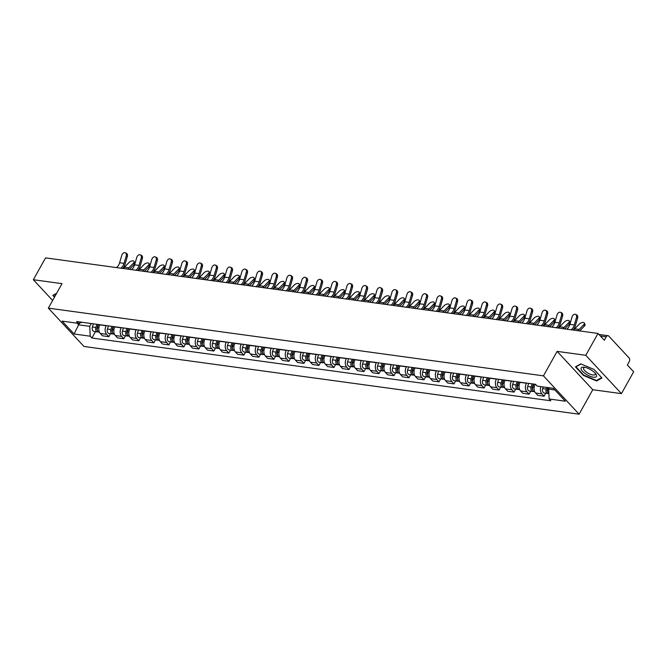<?xml version="1.0" encoding="UTF-8"?>
<svg xmlns="http://www.w3.org/2000/svg" width="667" height="667" viewBox="0 0 667 667"><rect width="100%" height="100%" fill="white"/><g stroke="black" fill="none" stroke-linecap="round" stroke-linejoin="round"><path stroke-width="1" d="M621.444 393.638L585.793 355.294L597.999 333.45L45.556 257.879L33.35 279.723L62.023 283.65L48.341 308.129L83.992 346.473L579.089 414.199L592.771 389.72L621.444 393.638L633.65 371.794L627.339 365.007L629.239 361.606A2.693 1.859 97.8 0 0 629.039 357.879L608.863 336.176A2.693 1.859 97.8 0 0 608.004 335.701A2.693 1.859 97.8 0 0 606.211 336.835L600.408 336.043M585.793 355.294L557.12 351.376L543.438 375.855L48.341 308.129M597.999 333.45L604.31 340.237L606.211 336.835M33.35 279.723L52.626 300.458M99.933 324.721L99.842 324.879A6.186 4.285 97.8 0 0 100.3 333.458L102.476 335.801L108.829 336.668L106.653 334.325A6.186 4.285 -82.2 0 1 106.195 325.746L106.286 325.588M110.48 333.7L108.829 336.668M114.941 326.772L114.857 326.938A6.186 4.285 97.8 0 0 115.316 335.509L117.484 337.852L123.837 338.719L121.661 336.376A6.186 4.285 -82.2 0 1 121.202 327.805L121.294 327.647M125.496 335.759L123.837 338.719M129.957 328.831L129.865 328.989A6.186 4.285 97.8 0 0 130.323 337.569L132.5 339.903L138.844 340.77L136.668 338.436A6.186 4.285 -82.2 0 1 136.21 329.857L136.301 329.698M140.504 337.81L138.844 340.77M144.964 330.882L144.872 331.04A6.186 4.285 97.8 0 0 145.331 339.62L147.507 341.954L153.852 342.821L151.676 340.487A6.186 4.285 -82.2 0 1 151.226 331.908L151.309 331.749M155.511 339.862L153.852 342.821M159.972 332.933L159.88 333.091A6.186 4.285 97.8 0 0 160.338 341.671L162.515 344.014L168.859 344.881L166.692 342.538A6.186 4.285 -82.2 0 1 166.233 333.959L166.316 333.8M170.519 341.913L168.859 344.881M174.979 334.984L174.887 335.151A6.186 4.285 97.8 0 0 175.346 343.722L177.522 346.065L183.875 346.932L181.699 344.589A6.186 4.285 -82.2 0 1 181.241 336.018L181.332 335.86M185.526 343.972L183.875 346.932M189.987 337.043L189.895 337.202A6.186 4.285 97.8 0 0 190.353 345.781L192.53 348.116L198.883 348.983L196.707 346.648A6.186 4.285 -82.2 0 1 196.248 338.069L196.34 337.911M200.534 346.023L198.883 348.983M204.994 339.094L204.911 339.253A6.186 4.285 97.8 0 0 205.369 347.832L207.537 350.167L213.89 351.034L211.714 348.699A6.186 4.285 -82.2 0 1 211.256 340.12L211.347 339.962M215.549 348.074L213.89 351.034M220.01 341.145L219.918 341.304A6.186 4.285 97.8 0 0 220.377 349.883L222.553 352.226L228.898 353.093L226.722 350.75A6.186 4.285 -82.2 0 1 226.263 342.171L226.355 342.013M230.557 350.125L228.898 353.093M235.017 343.197L234.926 343.363A6.186 4.285 97.8 0 0 235.384 351.934L237.56 354.277L243.905 355.144L241.729 352.801A6.186 4.285 -82.2 0 1 241.279 344.23L241.362 344.064M245.564 352.184L243.905 355.144M250.025 345.256L249.933 345.414A6.186 4.285 97.8 0 0 250.392 353.985L252.568 356.328L258.913 357.195L256.745 354.861A6.186 4.285 -82.2 0 1 256.286 346.281L256.37 346.123M260.572 354.235L258.913 357.195M265.032 347.307L264.941 347.465A6.186 4.285 97.8 0 0 265.399 356.045L267.575 358.379L273.929 359.246L271.752 356.912A6.186 4.285 -82.2 0 1 271.294 348.332L271.386 348.174M275.579 356.286L273.929 359.246M280.04 349.358L279.948 349.516A6.186 4.285 97.8 0 0 280.407 358.096L282.583 360.438L288.936 361.306L286.76 358.963A6.186 4.285 -82.2 0 1 286.301 350.383L286.393 350.225M290.587 358.337L288.936 361.306M295.047 351.409L294.964 351.576A6.186 4.285 97.8 0 0 295.423 360.147L297.59 362.489L303.944 363.357L301.767 361.014A6.186 4.285 -82.2 0 1 301.309 352.443L301.401 352.276M305.603 360.397L303.944 363.357M310.063 353.468L309.972 353.627A6.186 4.285 97.8 0 0 310.43 362.198L312.606 364.541L318.951 365.408L316.775 363.073A6.186 4.285 -82.2 0 1 316.316 354.494L316.408 354.335M320.61 362.448L318.951 365.408M325.071 355.519L324.979 355.678A6.186 4.285 97.8 0 0 325.438 364.257L327.614 366.592L333.959 367.459L331.782 365.124A6.186 4.285 -82.2 0 1 331.332 356.545L331.416 356.386M335.618 364.499L333.959 367.459M340.078 357.57L339.987 357.729A6.186 4.285 97.8 0 0 340.445 366.308L342.621 368.651L348.966 369.518L346.798 367.175A6.186 4.285 -82.2 0 1 346.34 358.596L346.423 358.437M350.625 366.55L348.966 369.518M355.086 359.621L354.994 359.78A6.186 4.285 97.8 0 0 355.453 368.359L357.629 370.702L363.982 371.569L361.806 369.226A6.186 4.285 -82.2 0 1 361.347 360.655L361.439 360.488M365.633 368.609L363.982 371.569M370.093 361.681L370.002 361.839A6.186 4.285 97.8 0 0 370.46 370.41L372.636 372.753L378.989 373.62L376.813 371.286A6.186 4.285 -82.2 0 1 376.355 362.706L376.446 362.548M380.64 370.66L378.989 373.62M385.101 363.732L385.017 363.89A6.186 4.285 97.8 0 0 385.476 372.469L387.644 374.804L393.997 375.671L391.821 373.337A6.186 4.285 -82.2 0 1 391.362 364.757L391.454 364.599M395.656 372.711L393.997 375.671M400.117 365.783L400.025 365.941A6.186 4.285 97.8 0 0 400.483 374.52L402.66 376.863L409.004 377.73L406.828 375.388A6.186 4.285 -82.2 0 1 406.37 366.808L406.461 366.65M410.664 374.762L409.004 377.73M415.124 367.834L415.032 367.992A6.186 4.285 97.8 0 0 415.491 376.572L417.667 378.914L424.012 379.781L421.844 377.439A6.186 4.285 -82.2 0 1 421.386 368.868L421.469 368.701M425.671 376.822L424.012 379.781M430.132 369.893L430.04 370.052A6.186 4.285 97.8 0 0 430.498 378.623L432.675 380.965L439.019 381.832L436.852 379.498A6.186 4.285 -82.2 0 1 436.393 370.919L436.485 370.76M440.679 378.873L439.019 381.832M445.139 371.944L445.047 372.103A6.186 4.285 97.8 0 0 445.506 380.682L447.682 383.016L454.035 383.884L451.859 381.549A6.186 4.285 -82.2 0 1 451.401 372.97L451.492 372.811M455.686 380.924L454.035 383.884M460.147 373.995L460.063 374.154A6.186 4.285 97.8 0 0 460.513 382.733L462.69 385.067L469.043 385.943L466.867 383.6A6.186 4.285 -82.2 0 1 466.408 375.021L466.5 374.862M470.694 382.975L469.043 385.943M475.154 376.046L475.071 376.205A6.186 4.285 97.8 0 0 475.529 384.784L477.697 387.127L484.05 387.994L481.874 385.651A6.186 4.285 -82.2 0 1 481.416 377.08L481.507 376.913M485.709 385.034L484.05 387.994M490.17 378.106L490.078 378.264A6.186 4.285 97.8 0 0 490.537 386.835L492.713 389.178L499.058 390.045L496.882 387.71A6.186 4.285 -82.2 0 1 496.423 379.131L496.515 378.973M500.717 387.085L499.058 390.045M505.177 380.157L505.086 380.315A6.186 4.285 97.8 0 0 505.544 388.894L507.72 391.229L514.065 392.096L511.897 389.761A6.186 4.285 -82.2 0 1 511.439 381.182L511.522 381.024M515.724 389.136L514.065 392.096M520.185 382.208L520.093 382.366A6.186 4.285 97.8 0 0 520.552 390.945L522.728 393.28L529.081 394.155L526.905 391.812A6.186 4.285 -82.2 0 1 526.446 383.233L526.538 383.075M530.732 391.187L529.081 394.155M535.192 384.259L535.101 384.417A6.186 4.285 97.8 0 0 535.559 392.996L537.735 395.339L544.089 396.206L541.912 393.863A6.186 4.285 -82.2 0 1 540.87 386.61M545.739 393.238L544.089 396.206M79.681 322.978L78.648 324.821L89.712 326.33L91.279 323.537M89.712 326.33L90.245 336.21L74.079 334L62.098 321.119L78.264 323.328L82.333 322.311M90.245 336.21L91.921 338.019L550.842 400.792L549.166 398.991L565.333 401.2L553.352 388.319L537.193 386.11L535.518 384.309L76.588 321.527L78.264 323.328M579.089 414.199L543.438 375.855M56.67 293.222L52.826 295.398L54.469 297.157M592.771 389.72L557.12 351.376M594.014 369.426L580.757 363.882L575.446 366.883L583.392 375.429L596.648 380.974L601.959 377.972L594.014 369.426M549.383 387.777L548.641 389.111L554.886 389.962M77.122 323.17L78.648 324.821L74.079 334M95.473 331.649L91.921 338.019M549.166 398.991L548.641 389.111M597.107 380.157L596.648 380.974M126.221 255.911A3.093 2.184 -64.8 0 0 125.329 252.801A3.093 2.184 -64.8 0 0 121.794 255.303L119.618 262.756L124.037 263.357L126.221 255.911L127.347 256.436L125.163 263.882A10.088 6.987 -82.2 0 1 122.745 268.442M125.329 252.801L126.447 253.335A3.093 2.184 115.2 0 1 127.347 256.436M116.45 267.575A8.346 5.778 97.8 0 0 119.618 262.756M120.877 268.184A8.346 5.778 97.8 0 0 124.037 263.357M134.1 261.447L134.742 262.823A3.093 1.526 154.8 0 1 134.159 264.449L133.508 263.073A3.093 1.526 -25.2 0 0 134.1 261.447A3.093 1.526 -25.2 0 0 131.958 260.939A3.093 1.526 -25.2 0 0 129.09 262.464L124.429 267.25A10.088 6.987 97.8 0 0 123.387 268.526M98.124 324.47L96.973 328.056A1.617 1.117 97.8 0 0 97.357 330.015M96.882 324.304L95.865 327.472A3.36 2.326 97.8 0 0 97.532 331.933A3.36 2.326 97.8 0 0 98.382 331.824M93.422 323.828L92.405 326.997A3.36 2.326 97.8 0 0 94.072 331.457L97.532 331.933M98.516 324.529L97.507 327.697A3.36 2.326 97.8 0 0 99.175 332.158L99.458 332.191M129.39 269.351A8.346 5.778 -82.2 0 1 129.498 269.235L134.159 264.449M133.508 263.073L128.856 267.859A10.088 6.987 97.8 0 0 127.814 269.135M141.229 257.962A3.093 2.184 -64.8 0 0 140.337 254.861A3.093 2.184 -64.8 0 0 136.802 257.354L134.626 264.807L139.053 265.408L141.229 257.962L142.354 258.488L140.17 265.941A10.088 6.987 -82.2 0 1 137.752 270.494M140.337 254.861L141.454 255.386A3.093 2.184 115.2 0 1 142.354 258.488M131.457 269.635A8.346 5.778 97.8 0 0 134.626 264.807M135.885 270.235A8.346 5.778 97.8 0 0 139.053 265.408M156.236 260.013A3.093 2.184 -64.8 0 0 155.344 256.912A3.093 2.184 -64.8 0 0 151.818 259.405L149.633 266.858L154.06 267.467L156.236 260.013L157.362 260.539L155.178 267.992A10.088 6.987 -82.2 0 1 152.76 272.545M155.344 256.912L156.47 257.437A3.093 2.184 115.2 0 1 157.362 260.539M146.473 271.686A8.346 5.778 97.8 0 0 149.633 266.858M150.892 272.294A8.346 5.778 97.8 0 0 154.06 267.467M54.686 296.773L53.368 295.348L56.462 293.597M585.726 373.962A8.746 3.11 -150.8 0 0 594.639 377.264A8.746 3.11 -150.8 0 0 595.564 373.628A8.746 3.11 -150.8 0 0 591.929 370.452A8.746 3.11 -150.8 0 0 584.092 367.209A8.746 3.11 -150.8 0 0 585.726 373.962M585.059 367.375A6.62 2.36 -150.8 0 0 583.608 367.976A6.62 2.36 -150.8 0 0 587.043 372.536A6.62 2.36 -150.8 0 0 595.164 374.437A6.62 2.36 -150.8 0 0 594.914 372.886M601.626 377.605L596.523 380.49L583.683 375.112L575.98 366.833L581.024 363.99M149.108 263.498L149.758 264.874A3.093 1.526 154.8 0 1 149.166 266.5L148.516 265.124A3.093 1.526 -25.2 0 0 149.108 263.498A3.093 1.526 -25.2 0 0 146.965 262.998A3.093 1.526 -25.2 0 0 144.097 264.516L139.436 269.301A10.088 6.987 97.8 0 0 138.394 270.577M113.132 326.53L111.981 330.115A1.617 1.117 97.8 0 0 112.364 332.066M111.889 326.355L110.88 329.523A3.36 2.326 97.8 0 0 112.548 333.984A3.36 2.326 97.8 0 0 113.39 333.884M108.429 325.88L107.412 329.048A3.36 2.326 97.8 0 0 109.08 333.508L112.548 333.984M113.532 326.58L112.515 329.748A3.36 2.326 97.8 0 0 114.182 334.209L114.474 334.25M144.397 271.402A8.346 5.778 -82.2 0 1 144.514 271.286L149.166 266.5M148.516 265.124L143.864 269.91A10.088 6.987 97.8 0 0 142.821 271.186M164.115 265.558L164.766 266.933A3.093 1.526 154.8 0 1 164.174 268.551L163.532 267.175A3.093 1.526 -25.2 0 0 164.115 265.558A3.093 1.526 -25.2 0 0 161.981 265.049A3.093 1.526 -25.2 0 0 159.105 266.567L154.444 271.361A10.088 6.987 97.8 0 0 153.402 272.636M128.139 328.581L126.988 332.166A1.617 1.117 97.8 0 0 127.372 334.117M126.905 328.414L125.888 331.574A3.36 2.326 97.8 0 0 127.555 336.035A3.36 2.326 97.8 0 0 128.398 335.935M123.437 327.939L122.42 331.107A3.36 2.326 97.8 0 0 124.087 335.568L127.555 336.035M128.539 328.631L127.522 331.799A3.36 2.326 97.8 0 0 129.19 336.26L129.481 336.301M159.413 273.453A8.346 5.778 -82.2 0 1 159.521 273.337L164.174 268.551M163.532 267.175L158.871 271.961A10.088 6.987 97.8 0 0 157.829 273.237M171.252 262.064A3.093 2.184 -64.8 0 0 170.352 258.963A3.093 2.184 -64.8 0 0 166.825 261.464L164.641 268.909L169.068 269.518L171.252 262.064L172.369 262.598L170.185 270.043A10.088 6.987 -82.2 0 1 167.767 274.596M170.352 258.963L171.477 259.488A3.093 2.184 115.2 0 1 172.369 262.598M161.481 273.737A8.346 5.778 97.8 0 0 164.641 268.909M165.908 274.345A8.346 5.778 97.8 0 0 169.068 269.518M186.26 264.124A3.093 2.184 -64.8 0 0 185.359 261.014A3.093 2.184 -64.8 0 0 181.833 263.515L179.648 270.96L184.075 271.569L186.26 264.124L187.377 264.649L185.201 272.094A10.088 6.987 -82.2 0 1 182.775 276.655M185.359 261.014L186.485 261.547A3.093 2.184 115.2 0 1 187.377 264.649M176.488 275.788A8.346 5.778 97.8 0 0 179.648 270.96M180.915 276.396A8.346 5.778 97.8 0 0 184.075 271.569M201.267 266.175A3.093 2.184 -64.8 0 0 200.367 263.073A3.093 2.184 -64.8 0 0 196.84 265.566L194.656 273.02L199.083 273.62L201.267 266.175L202.384 266.7L200.208 274.154A10.088 6.987 -82.2 0 1 197.782 278.706M200.367 263.073L201.492 263.598A3.093 2.184 115.2 0 1 202.384 266.7M191.496 277.847A8.346 5.778 97.8 0 0 194.656 273.02M195.923 278.447A8.346 5.778 97.8 0 0 199.083 273.62M179.123 267.609L179.773 268.984A3.093 1.526 154.8 0 1 179.19 270.602L178.539 269.226A3.093 1.526 -25.2 0 0 179.123 267.609A3.093 1.526 -25.2 0 0 176.988 267.1A3.093 1.526 -25.2 0 0 174.112 268.626L169.451 273.412A10.088 6.987 97.8 0 0 168.409 274.687M143.147 330.632L141.996 334.217A1.617 1.117 97.8 0 0 142.379 336.168M141.913 330.465L140.895 333.633A3.36 2.326 97.8 0 0 142.563 338.094A3.36 2.326 97.8 0 0 143.413 337.986M138.444 329.99L137.435 333.158A3.36 2.326 97.8 0 0 139.103 337.619L142.563 338.094M143.547 330.69L142.53 333.859A3.36 2.326 97.8 0 0 144.197 338.311L144.489 338.352M174.42 275.504A8.346 5.778 -82.2 0 1 174.529 275.396L179.19 270.602M178.539 269.226L173.879 274.012A10.088 6.987 97.8 0 0 172.836 275.296M194.13 269.66L194.781 271.035A3.093 1.526 154.8 0 1 194.197 272.661L193.547 271.277A3.093 1.526 -25.2 0 0 194.13 269.66A3.093 1.526 -25.2 0 0 191.996 269.151A3.093 1.526 -25.2 0 0 189.12 270.677L184.467 275.463A10.088 6.987 97.8 0 0 183.417 276.738M158.154 332.683L157.012 336.268A1.617 1.117 97.8 0 0 157.395 338.227M156.92 332.516L155.903 335.684A3.36 2.326 97.8 0 0 157.57 340.145A3.36 2.326 97.8 0 0 158.421 340.037M153.46 332.041L152.443 335.209A3.36 2.326 97.8 0 0 154.11 339.67L157.57 340.145M158.554 332.741L157.537 335.91A3.36 2.326 97.8 0 0 159.205 340.37L159.496 340.403M189.428 277.564A8.346 5.778 -82.2 0 1 189.536 277.447L194.197 272.661M193.547 271.277L188.886 276.071A10.088 6.987 97.8 0 0 187.844 277.347M209.146 271.711L209.788 273.086A3.093 1.526 154.8 0 1 209.205 274.712L208.554 273.337A3.093 1.526 -25.2 0 0 209.146 271.711A3.093 1.526 -25.2 0 0 207.003 271.211A3.093 1.526 -25.2 0 0 204.127 272.728L199.475 277.514A10.088 6.987 97.8 0 0 198.433 278.789M173.17 334.742L172.019 338.319A1.617 1.117 97.8 0 0 172.403 340.278M171.928 334.567L170.91 337.735A3.36 2.326 97.8 0 0 172.578 342.196A3.36 2.326 97.8 0 0 173.428 342.096M168.468 334.092L167.45 337.26A3.36 2.326 97.8 0 0 169.118 341.721L172.578 342.196M173.562 334.792L172.553 337.961A3.36 2.326 97.8 0 0 174.212 342.421L174.504 342.463M204.435 279.615A8.346 5.778 -82.2 0 1 204.544 279.498L209.205 274.712M208.554 273.337L203.902 278.122A10.088 6.987 97.8 0 0 202.851 279.398M216.275 268.226A3.093 2.184 -64.8 0 0 215.383 265.124A3.093 2.184 -64.8 0 0 211.848 267.617L209.671 275.071L214.09 275.679L216.275 268.226L217.4 268.751L215.216 276.205A10.088 6.987 -82.2 0 1 212.798 280.757M215.383 265.124L216.5 265.649A3.093 2.184 115.2 0 1 217.4 268.751M206.503 279.898A8.346 5.778 97.8 0 0 209.671 275.071M210.93 280.507A8.346 5.778 97.8 0 0 214.09 275.679M224.154 273.77L224.796 275.146A3.093 1.526 154.8 0 1 224.212 276.763L223.562 275.388A3.093 1.526 -25.2 0 0 224.154 273.77A3.093 1.526 -25.2 0 0 222.011 273.262A3.093 1.526 -25.2 0 0 219.143 274.779L214.482 279.573A10.088 6.987 97.8 0 0 213.44 280.849M188.177 336.793L187.027 340.378A1.617 1.117 97.8 0 0 187.41 342.329M186.935 336.627L185.926 339.786A3.36 2.326 97.8 0 0 187.585 344.247A3.36 2.326 97.8 0 0 188.436 344.147M183.475 336.151L182.458 339.32A3.36 2.326 97.8 0 0 184.125 343.78L187.585 344.247M188.569 336.843L187.56 340.012A3.36 2.326 97.8 0 0 189.228 344.472L189.52 344.514M219.443 281.666A8.346 5.778 -82.2 0 1 219.551 281.549L224.212 276.763M223.562 275.388L218.909 280.173A10.088 6.987 97.8 0 0 217.867 281.449M231.282 270.277A3.093 2.184 -64.8 0 0 230.39 267.175A3.093 2.184 -64.8 0 0 226.855 269.676L224.679 277.122L229.106 277.73L231.282 270.277L232.408 270.81L230.223 278.256A10.088 6.987 -82.2 0 1 227.806 282.808M230.39 267.175L231.507 267.7A3.093 2.184 115.2 0 1 232.408 270.81M221.511 281.949A8.346 5.778 97.8 0 0 224.679 277.122M225.938 282.558A8.346 5.778 97.8 0 0 229.106 277.73M239.161 275.821L239.812 277.197A3.093 1.526 154.8 0 1 239.22 278.814L238.578 277.439A3.093 1.526 -25.2 0 0 239.161 275.821A3.093 1.526 -25.2 0 0 237.018 275.313A3.093 1.526 -25.2 0 0 234.15 276.838L229.49 281.624A10.088 6.987 97.8 0 0 228.447 282.9M203.185 338.844L202.034 342.429A1.617 1.117 97.8 0 0 202.418 344.38M201.943 338.678L200.934 341.846A3.36 2.326 97.8 0 0 202.601 346.306A3.36 2.326 97.8 0 0 203.443 346.198M198.483 338.202L197.465 341.371A3.36 2.326 97.8 0 0 199.133 345.831L202.601 346.306M203.585 338.903L202.568 342.071A3.36 2.326 97.8 0 0 204.235 346.523L204.527 346.565M234.45 283.717A8.346 5.778 -82.2 0 1 234.567 283.6L239.22 278.814M238.578 277.439L233.917 282.224A10.088 6.987 97.8 0 0 232.875 283.508M246.29 272.336A3.093 2.184 -64.8 0 0 245.398 269.226A3.093 2.184 -64.8 0 0 241.871 271.727L239.686 279.173L244.114 279.781L246.29 272.336L247.415 272.861L245.231 280.307A10.088 6.987 -82.2 0 1 242.813 284.867M245.398 269.226L246.523 269.76A3.093 2.184 115.2 0 1 247.415 272.861M236.527 284A8.346 5.778 97.8 0 0 239.686 279.173M240.945 284.609A8.346 5.778 97.8 0 0 244.114 279.781M254.169 277.872L254.819 279.248A3.093 1.526 154.8 0 1 254.227 280.874L253.585 279.49A3.093 1.526 -25.2 0 0 254.169 277.872A3.093 1.526 -25.2 0 0 252.034 277.364A3.093 1.526 -25.2 0 0 249.158 278.889L244.497 283.675A10.088 6.987 97.8 0 0 243.455 284.951M218.192 340.895L217.042 344.48A1.617 1.117 97.8 0 0 217.425 346.44M216.958 340.729L215.941 343.897A3.36 2.326 97.8 0 0 217.609 348.357A3.36 2.326 97.8 0 0 218.451 348.249M213.49 340.253L212.473 343.422A3.36 2.326 97.8 0 0 214.14 347.882L217.609 348.357M218.593 340.954L217.575 344.122A3.36 2.326 97.8 0 0 219.243 348.583L219.535 348.616M249.466 285.776A8.346 5.778 -82.2 0 1 249.575 285.659L254.227 280.874M253.585 279.49L248.924 284.284A10.088 6.987 97.8 0 0 247.882 285.559M261.306 274.387A3.093 2.184 -64.8 0 0 260.405 271.286A3.093 2.184 -64.8 0 0 256.878 273.778L254.694 281.232L259.121 281.833L261.306 274.387L262.423 274.912L260.238 282.366A10.088 6.987 -82.2 0 1 257.821 286.918M260.405 271.286L261.531 271.811A3.093 2.184 115.2 0 1 262.423 274.912M251.534 286.06A8.346 5.778 97.8 0 0 254.694 281.232M255.961 286.66A8.346 5.778 97.8 0 0 259.121 281.833M269.176 279.923L269.827 281.299A3.093 1.526 154.8 0 1 269.243 282.925L268.593 281.549A3.093 1.526 -25.2 0 0 269.176 279.923A3.093 1.526 -25.2 0 0 267.042 279.423A3.093 1.526 -25.2 0 0 264.165 280.94L259.505 285.726A10.088 6.987 97.8 0 0 258.462 287.002M233.2 342.955L232.049 346.532A1.617 1.117 97.8 0 0 232.433 348.491M231.966 342.78L230.949 345.948A3.36 2.326 97.8 0 0 232.616 350.408A3.36 2.326 97.8 0 0 233.467 350.308M228.498 342.304L227.489 345.473A3.36 2.326 97.8 0 0 229.156 349.933L232.616 350.408M233.6 343.005L232.583 346.173A3.36 2.326 97.8 0 0 234.25 350.634L234.542 350.675M264.474 287.827A8.346 5.778 -82.2 0 1 264.582 287.71L269.243 282.925M268.593 281.549L263.932 286.335A10.088 6.987 97.8 0 0 262.89 287.61M276.313 276.438A3.093 2.184 -64.8 0 0 275.413 273.337A3.093 2.184 -64.8 0 0 271.886 275.83L269.701 283.283L274.129 283.892L276.313 276.438L277.43 276.963L275.254 284.417A10.088 6.987 -82.2 0 1 272.828 288.969M275.413 273.337L276.538 273.862A3.093 2.184 115.2 0 1 277.43 276.963M266.542 288.111A8.346 5.778 97.8 0 0 269.701 283.283M270.969 288.719A8.346 5.778 97.8 0 0 274.129 283.892M291.321 278.489A3.093 2.184 -64.8 0 0 290.42 275.388A3.093 2.184 -64.8 0 0 286.893 277.889L284.709 285.334L289.136 285.943L291.321 278.489L292.438 279.023L290.262 286.468A10.088 6.987 -82.2 0 1 287.836 291.02M290.42 275.388L291.546 275.913A3.093 2.184 115.2 0 1 292.438 279.023M281.549 290.162A8.346 5.778 97.8 0 0 284.709 285.334M285.976 290.77A8.346 5.778 97.8 0 0 289.136 285.943M306.328 280.549A3.093 2.184 -64.8 0 0 305.436 277.439A3.093 2.184 -64.8 0 0 301.901 279.94L299.725 287.385L304.144 287.994L306.328 280.549L307.454 281.074L305.269 288.519A10.088 6.987 -82.2 0 1 302.851 293.08M305.436 277.439L306.553 277.972A3.093 2.184 115.2 0 1 307.454 281.074M296.557 292.213A8.346 5.778 97.8 0 0 299.725 287.385M300.984 292.821A8.346 5.778 97.8 0 0 304.144 287.994M321.336 282.6A3.093 2.184 -64.8 0 0 320.443 279.498A3.093 2.184 -64.8 0 0 316.908 281.991L314.732 289.445L319.159 290.045L321.336 282.6L322.461 283.125L320.277 290.579A10.088 6.987 -82.2 0 1 317.859 295.131M320.443 279.498L321.561 280.023A3.093 2.184 115.2 0 1 322.461 283.125M311.564 294.272A8.346 5.778 97.8 0 0 314.732 289.445M315.991 294.872A8.346 5.778 97.8 0 0 319.159 290.045M336.343 284.651A3.093 2.184 -64.8 0 0 335.451 281.549A3.093 2.184 -64.8 0 0 331.924 284.042L329.74 291.496L334.167 292.104L336.343 284.651L337.469 285.176L335.284 292.63A10.088 6.987 -82.2 0 1 332.866 297.182M335.451 281.549L336.577 282.074A3.093 2.184 115.2 0 1 337.469 285.176M326.58 296.323A8.346 5.778 97.8 0 0 329.74 291.496M330.999 296.932A8.346 5.778 97.8 0 0 334.167 292.104M351.359 286.702A3.093 2.184 -64.8 0 0 350.458 283.6A3.093 2.184 -64.8 0 0 346.932 286.101L344.747 293.547L349.175 294.155L351.359 286.702L352.476 287.235L350.292 294.681A10.088 6.987 -82.2 0 1 347.874 299.233M350.458 283.6L351.584 284.125A3.093 2.184 115.2 0 1 352.476 287.235M341.587 298.374A8.346 5.778 97.8 0 0 344.747 293.547M346.015 298.983A8.346 5.778 97.8 0 0 349.175 294.155M284.184 281.983L284.834 283.358A3.093 1.526 154.8 0 1 284.25 284.976L283.6 283.6A3.093 1.526 -25.2 0 0 284.184 281.983A3.093 1.526 -25.2 0 0 282.049 281.474A3.093 1.526 -25.2 0 0 279.173 282.991L274.521 287.785A10.088 6.987 97.8 0 0 273.47 289.061M248.207 345.006L247.065 348.591A1.617 1.117 97.8 0 0 247.449 350.542M246.973 344.839L245.956 347.999A3.36 2.326 97.8 0 0 247.624 352.459A3.36 2.326 97.8 0 0 248.474 352.359M243.513 344.364L242.496 347.532A3.36 2.326 97.8 0 0 244.164 351.993L247.624 352.459M248.608 345.056L247.59 348.224A3.36 2.326 97.8 0 0 249.258 352.685L249.55 352.726M279.481 289.878A8.346 5.778 -82.2 0 1 279.59 289.761L284.25 284.976M283.6 283.6L278.939 288.386A10.088 6.987 97.8 0 0 277.897 289.661M299.2 284.034L299.842 285.409A3.093 1.526 154.8 0 1 299.258 287.027L298.608 285.651A3.093 1.526 -25.2 0 0 299.2 284.034A3.093 1.526 -25.2 0 0 297.057 283.525A3.093 1.526 -25.2 0 0 294.18 285.051L289.528 289.837A10.088 6.987 97.8 0 0 288.486 291.112M263.223 347.057L262.073 350.642A1.617 1.117 97.8 0 0 262.456 352.593M261.981 346.89L260.964 350.058A3.36 2.326 97.8 0 0 262.631 354.519A3.36 2.326 97.8 0 0 263.482 354.41M258.521 346.415L257.504 349.583A3.36 2.326 97.8 0 0 259.171 354.044L262.631 354.519M263.615 347.115L262.606 350.275A3.36 2.326 97.8 0 0 264.274 354.736L264.557 354.777M294.489 291.929A8.346 5.778 -82.2 0 1 294.597 291.812L299.258 287.027M298.608 285.651L293.955 290.437A10.088 6.987 97.8 0 0 292.905 291.721M314.207 286.085L314.849 287.46A3.093 1.526 154.8 0 1 314.265 289.086L313.615 287.702A3.093 1.526 -25.2 0 0 314.207 286.085A3.093 1.526 -25.2 0 0 312.064 285.576A3.093 1.526 -25.2 0 0 309.196 287.102L304.536 291.888A10.088 6.987 97.8 0 0 303.493 293.163M278.231 349.108L277.08 352.693A1.617 1.117 97.8 0 0 277.464 354.652M276.988 348.941L275.98 352.109A3.36 2.326 97.8 0 0 277.639 356.57A3.36 2.326 97.8 0 0 278.489 356.461M273.528 348.466L272.511 351.634A3.36 2.326 97.8 0 0 274.179 356.095L277.639 356.57M278.623 349.166L277.614 352.334A3.36 2.326 97.8 0 0 279.281 356.795L279.573 356.828M309.496 293.989A8.346 5.778 -82.2 0 1 309.605 293.872L314.265 289.086M313.615 287.702L308.963 292.496A10.088 6.987 97.8 0 0 307.921 293.772M329.215 288.136L329.865 289.511A3.093 1.526 154.8 0 1 329.273 291.137L328.631 289.761A3.093 1.526 -25.2 0 0 329.215 288.136A3.093 1.526 -25.2 0 0 327.072 287.635A3.093 1.526 -25.2 0 0 324.204 289.153L319.543 293.939A10.088 6.987 97.8 0 0 318.501 295.214M293.238 351.167L292.088 354.744A1.617 1.117 97.8 0 0 292.471 356.703M291.996 350.992L290.987 354.16A3.36 2.326 97.8 0 0 292.655 358.621A3.36 2.326 97.8 0 0 293.497 358.521M288.536 350.517L287.519 353.685A3.36 2.326 97.8 0 0 289.186 358.146L292.655 358.621M293.638 351.217L292.621 354.385A3.36 2.326 97.8 0 0 294.289 358.846L294.581 358.888M324.504 296.04A8.346 5.778 -82.2 0 1 324.621 295.923L329.273 291.137M328.631 289.761L323.97 294.547A10.088 6.987 97.8 0 0 322.928 295.823M344.222 290.195L344.872 291.571A3.093 1.526 154.8 0 1 344.28 293.188L343.638 291.812A3.093 1.526 -25.2 0 0 344.222 290.195A3.093 1.526 -25.2 0 0 342.088 289.686A3.093 1.526 -25.2 0 0 339.211 291.204L334.551 295.998A10.088 6.987 97.8 0 0 333.508 297.274M308.246 353.218L307.095 356.803A1.617 1.117 97.8 0 0 307.479 358.754M307.012 353.043L305.995 356.211A3.36 2.326 97.8 0 0 307.662 360.672A3.36 2.326 97.8 0 0 308.504 360.572M303.543 352.576L302.526 355.744A3.36 2.326 97.8 0 0 304.194 360.205L307.662 360.672M308.646 353.268L307.629 356.436A3.36 2.326 97.8 0 0 309.296 360.897L309.588 360.939M339.52 298.091A8.346 5.778 -82.2 0 1 339.628 297.974L344.28 293.188M343.638 291.812L338.978 296.598A10.088 6.987 97.8 0 0 337.936 297.874M359.23 292.246L359.88 293.622A3.093 1.526 154.8 0 1 359.296 295.239L358.646 293.864A3.093 1.526 -25.2 0 0 359.23 292.246A3.093 1.526 -25.2 0 0 357.095 291.737A3.093 1.526 -25.2 0 0 354.219 293.263L349.558 298.049A10.088 6.987 97.8 0 0 348.516 299.325M323.253 355.269L322.103 358.854A1.617 1.117 97.8 0 0 322.486 360.805M322.019 355.102L321.002 358.271A3.36 2.326 97.8 0 0 322.67 362.731A3.36 2.326 97.8 0 0 323.52 362.623M318.551 354.627L317.542 357.795A3.36 2.326 97.8 0 0 319.21 362.256L322.67 362.731M323.653 355.328L322.636 358.487A3.36 2.326 97.8 0 0 324.304 362.948L324.596 362.99M354.527 300.142A8.346 5.778 -82.2 0 1 354.636 300.025L359.296 295.239M358.646 293.864L353.985 298.649A10.088 6.987 97.8 0 0 352.943 299.933M366.366 288.761A3.093 2.184 -64.8 0 0 365.466 285.651A3.093 2.184 -64.8 0 0 361.939 288.152L359.755 295.598L364.182 296.206L366.366 288.761L367.484 289.286L365.308 296.732A10.088 6.987 -82.2 0 1 362.881 301.292M365.466 285.651L366.592 286.185A3.093 2.184 115.2 0 1 367.484 289.286M356.595 300.425A8.346 5.778 97.8 0 0 359.755 295.598M361.022 301.034A8.346 5.778 97.8 0 0 364.182 296.206M374.237 294.297L374.887 295.673A3.093 1.526 154.8 0 1 374.304 297.299L373.653 295.915A3.093 1.526 -25.2 0 0 374.237 294.297A3.093 1.526 -25.2 0 0 372.103 293.788A3.093 1.526 -25.2 0 0 369.226 295.314L364.574 300.1A10.088 6.987 97.8 0 0 363.523 301.376M338.261 357.32L337.118 360.905A1.617 1.117 97.8 0 0 337.502 362.865M337.027 357.153L336.01 360.322A3.36 2.326 97.8 0 0 337.677 364.782A3.36 2.326 97.8 0 0 338.528 364.674M333.567 356.678L332.55 359.846A3.36 2.326 97.8 0 0 334.217 364.307L337.677 364.782M338.661 357.379L337.644 360.547A3.36 2.326 97.8 0 0 339.311 365.007L339.603 365.041M369.535 302.201A8.346 5.778 -82.2 0 1 369.643 302.084L374.304 297.299M373.653 295.915L368.993 300.709A10.088 6.987 97.8 0 0 367.951 301.984M381.374 290.812A3.093 2.184 -64.8 0 0 380.473 287.71A3.093 2.184 -64.8 0 0 376.947 290.203L374.762 297.657L379.19 298.257L381.374 290.812L382.499 291.337L380.315 298.791A10.088 6.987 -82.2 0 1 377.889 303.343M380.473 287.71L381.599 288.236A3.093 2.184 115.2 0 1 382.499 291.337M371.602 302.485A8.346 5.778 97.8 0 0 374.762 297.657M376.03 303.085A8.346 5.778 97.8 0 0 379.19 298.257M389.253 296.348L389.895 297.724A3.093 1.526 154.8 0 1 389.311 299.35L388.661 297.974A3.093 1.526 -25.2 0 0 389.253 296.348A3.093 1.526 -25.2 0 0 387.11 295.848A3.093 1.526 -25.2 0 0 384.234 297.365L379.581 302.151A10.088 6.987 97.8 0 0 378.539 303.427M353.277 359.38L352.126 362.956A1.617 1.117 97.8 0 0 352.51 364.916M352.034 359.205L351.017 362.373A3.36 2.326 97.8 0 0 352.685 366.833A3.36 2.326 97.8 0 0 353.535 366.733M348.574 358.729L347.557 361.898A3.36 2.326 97.8 0 0 349.225 366.358L352.685 366.833M353.668 359.43L352.66 362.598A3.36 2.326 97.8 0 0 354.327 367.058L354.611 367.1M384.542 304.252A8.346 5.778 -82.2 0 1 384.651 304.135L389.311 299.35M388.661 297.974L384.009 302.76A10.088 6.987 97.8 0 0 382.958 304.035M396.381 292.863A3.093 2.184 -64.8 0 0 395.489 289.761A3.093 2.184 -64.8 0 0 391.954 292.254L389.778 299.708L394.197 300.317L396.381 292.863L397.507 293.388L395.323 300.842A10.088 6.987 -82.2 0 1 392.905 305.394M395.489 289.761L396.607 290.287A3.093 2.184 115.2 0 1 397.507 293.388M386.61 304.536A8.346 5.778 97.8 0 0 389.778 299.708M391.037 305.136A8.346 5.778 97.8 0 0 394.197 300.317M404.26 298.407L404.902 299.783A3.093 1.526 154.8 0 1 404.319 301.401L403.668 300.025A3.093 1.526 -25.2 0 0 404.26 298.407A3.093 1.526 -25.2 0 0 402.118 297.899A3.093 1.526 -25.2 0 0 399.25 299.416L394.589 304.21A10.088 6.987 97.8 0 0 393.547 305.486M368.284 361.431L367.133 365.016A1.617 1.117 97.8 0 0 367.517 366.967M367.042 361.256L366.033 364.424A3.36 2.326 97.8 0 0 367.7 368.884A3.36 2.326 97.8 0 0 368.543 368.784M363.582 360.789L362.565 363.957A3.36 2.326 97.8 0 0 364.232 368.417L367.7 368.884M368.684 361.481L367.667 364.649A3.36 2.326 97.8 0 0 369.335 369.109L369.626 369.151M399.55 306.303A8.346 5.778 -82.2 0 1 399.658 306.186L404.319 301.401M403.668 300.025L399.016 304.811A10.088 6.987 97.8 0 0 397.974 306.086M411.389 294.914A3.093 2.184 -64.8 0 0 410.497 291.812A3.093 2.184 -64.8 0 0 406.962 294.314L404.786 301.759L409.213 302.368L411.389 294.914L412.514 295.448L410.33 302.893A10.088 6.987 -82.2 0 1 407.912 307.445M410.497 291.812L411.614 292.338A3.093 2.184 115.2 0 1 412.514 295.448M401.617 306.587A8.346 5.778 97.8 0 0 404.786 301.759M406.045 307.195A8.346 5.778 97.8 0 0 409.213 302.368M419.268 300.458L419.918 301.834A3.093 1.526 154.8 0 1 419.326 303.452L418.684 302.076A3.093 1.526 -25.2 0 0 419.268 300.458A3.093 1.526 -25.2 0 0 417.125 299.95A3.093 1.526 -25.2 0 0 414.257 301.476L409.596 306.261A10.088 6.987 97.8 0 0 408.554 307.537M383.292 363.482L382.141 367.067A1.617 1.117 97.8 0 0 382.524 369.018M382.049 363.315L381.04 366.483A3.36 2.326 97.8 0 0 382.708 370.944A3.36 2.326 97.8 0 0 383.55 370.835M378.589 362.84L377.572 366.008A3.36 2.326 97.8 0 0 379.24 370.468L382.708 370.944M383.692 363.54L382.675 366.7A3.36 2.326 97.8 0 0 384.342 371.16L384.634 371.202M414.557 308.354A8.346 5.778 -82.2 0 1 414.674 308.237L419.326 303.452M418.684 302.076L414.024 306.862A10.088 6.987 97.8 0 0 412.981 308.137M426.396 296.973A3.093 2.184 -64.8 0 0 425.504 293.864A3.093 2.184 -64.8 0 0 421.978 296.365L419.793 303.81L424.22 304.419L426.396 296.973L427.522 297.499L425.338 304.944A10.088 6.987 -82.2 0 1 422.92 309.505M425.504 293.864L426.63 294.397A3.093 2.184 115.2 0 1 427.522 297.499M416.633 308.638A8.346 5.778 97.8 0 0 419.793 303.81M421.052 309.246A8.346 5.778 97.8 0 0 424.22 304.419M434.275 302.51L434.926 303.885A3.093 1.526 154.8 0 1 434.334 305.511L433.692 304.127A3.093 1.526 -25.2 0 0 434.275 302.51A3.093 1.526 -25.2 0 0 432.141 302.001A3.093 1.526 -25.2 0 0 429.265 303.527L424.604 308.312A10.088 6.987 97.8 0 0 423.562 309.588M398.299 365.533L397.148 369.118A1.617 1.117 97.8 0 0 397.532 371.069M397.065 365.366L396.048 368.534A3.36 2.326 97.8 0 0 397.715 372.995A3.36 2.326 97.8 0 0 398.558 372.886M393.597 364.891L392.58 368.059A3.36 2.326 97.8 0 0 394.247 372.519L397.715 372.995M398.699 365.591L397.682 368.759A3.36 2.326 97.8 0 0 399.35 373.22L399.641 373.253M429.573 310.413A8.346 5.778 -82.2 0 1 429.681 310.297L434.334 305.511M433.692 304.127L429.031 308.921A10.088 6.987 97.8 0 0 427.989 310.197M441.412 299.024A3.093 2.184 -64.8 0 0 440.512 295.923A3.093 2.184 -64.8 0 0 436.985 298.416L434.801 305.87L439.228 306.47L441.412 299.024L442.529 299.55L440.345 307.003A10.088 6.987 -82.2 0 1 437.927 311.556M440.512 295.923L441.637 296.448A3.093 2.184 115.2 0 1 442.529 299.55M431.641 310.697A8.346 5.778 97.8 0 0 434.801 305.87M436.068 311.297A8.346 5.778 97.8 0 0 439.228 306.47M449.283 304.561L449.933 305.936A3.093 1.526 154.8 0 1 449.35 307.562L448.699 306.186A3.093 1.526 -25.2 0 0 449.283 304.561A3.093 1.526 -25.2 0 0 447.148 304.06A3.093 1.526 -25.2 0 0 444.272 305.578L439.611 310.363A10.088 6.987 97.8 0 0 438.569 311.639M413.307 367.592L412.156 371.169A1.617 1.117 97.8 0 0 412.54 373.128M412.073 367.417L411.055 370.585A3.36 2.326 97.8 0 0 412.723 375.046A3.36 2.326 97.8 0 0 413.573 374.946M408.604 366.942L407.595 370.11A3.36 2.326 97.8 0 0 409.263 374.571L412.723 375.046M413.707 367.642L412.69 370.81A3.36 2.326 97.8 0 0 414.357 375.271L414.649 375.313M444.581 312.464A8.346 5.778 -82.2 0 1 444.689 312.348L449.35 307.562M448.699 306.186L444.039 310.972A10.088 6.987 97.8 0 0 442.996 312.248M456.42 301.075A3.093 2.184 -64.8 0 0 455.519 297.974A3.093 2.184 -64.8 0 0 451.993 300.467L449.808 307.921L454.235 308.529L456.42 301.075L457.537 301.601L455.361 309.054A10.088 6.987 -82.2 0 1 452.935 313.607M455.519 297.974L456.645 298.499A3.093 2.184 115.2 0 1 457.537 301.601M446.648 312.748A8.346 5.778 97.8 0 0 449.808 307.921M451.075 313.348A8.346 5.778 97.8 0 0 454.235 308.529M464.29 306.62L464.941 307.996A3.093 1.526 154.8 0 1 464.357 309.613L463.707 308.237A3.093 1.526 -25.2 0 0 464.29 306.62A3.093 1.526 -25.2 0 0 462.156 306.111A3.093 1.526 -25.2 0 0 459.28 307.629L454.627 312.423A10.088 6.987 97.8 0 0 453.577 313.698M428.314 369.643L427.172 373.228A1.617 1.117 97.8 0 0 427.555 375.179M427.08 369.468L426.063 372.636A3.36 2.326 97.8 0 0 427.73 377.097A3.36 2.326 97.8 0 0 428.581 376.997M423.62 369.001L422.603 372.169A3.36 2.326 97.8 0 0 424.27 376.63L427.73 377.097M428.714 369.693L427.697 372.861A3.36 2.326 97.8 0 0 429.365 377.322L429.656 377.364M459.588 314.516A8.346 5.778 -82.2 0 1 459.696 314.399L464.357 309.613M463.707 308.237L459.046 313.023A10.088 6.987 97.8 0 0 458.004 314.299M471.427 303.126A3.093 2.184 -64.8 0 0 470.527 300.025A3.093 2.184 -64.8 0 0 467 302.526L464.816 309.972L469.243 310.58L471.427 303.126L472.553 303.66L470.368 311.105A10.088 6.987 -82.2 0 1 467.942 315.658M470.527 300.025L471.652 300.55A3.093 2.184 115.2 0 1 472.553 303.66M461.656 314.799A8.346 5.778 97.8 0 0 464.816 309.972M466.083 315.408A8.346 5.778 97.8 0 0 469.243 310.58M479.306 308.671L479.948 310.047A3.093 1.526 154.8 0 1 479.365 311.664L478.714 310.288A3.093 1.526 -25.2 0 0 479.306 308.671A3.093 1.526 -25.2 0 0 477.163 308.162A3.093 1.526 -25.2 0 0 474.287 309.688L469.635 314.474A10.088 6.987 97.8 0 0 468.593 315.749M443.33 371.694L442.179 375.279A1.617 1.117 97.8 0 0 442.563 377.23M442.088 371.527L441.07 374.696A3.36 2.326 97.8 0 0 442.738 379.156A3.36 2.326 97.8 0 0 443.588 379.048M438.628 371.052L437.61 374.22A3.36 2.326 97.8 0 0 439.278 378.681L442.738 379.156M443.722 371.752L442.713 374.912A3.36 2.326 97.8 0 0 444.38 379.373L444.664 379.415M474.596 316.567A8.346 5.778 -82.2 0 1 474.704 316.45L479.365 311.664M478.714 310.288L474.062 315.074A10.088 6.987 97.8 0 0 473.011 316.35M486.435 305.186A3.093 2.184 -64.8 0 0 485.543 302.076A3.093 2.184 -64.8 0 0 482.008 304.577L479.831 312.023L484.25 312.631L486.435 305.186L487.56 305.711L485.376 313.156A10.088 6.987 -82.2 0 1 482.958 317.717M485.543 302.076L486.66 302.61A3.093 2.184 115.2 0 1 487.56 305.711M476.663 316.85A8.346 5.778 97.8 0 0 479.831 312.023M481.09 317.459A8.346 5.778 97.8 0 0 484.25 312.631M494.314 310.722L494.956 312.098A3.093 1.526 154.8 0 1 494.372 313.715L493.722 312.339A3.093 1.526 -25.2 0 0 494.314 310.722A3.093 1.526 -25.2 0 0 492.171 310.213A3.093 1.526 -25.2 0 0 489.303 311.739L484.642 316.525A10.088 6.987 97.8 0 0 483.6 317.8M458.337 373.745L457.187 377.33A1.617 1.117 97.8 0 0 457.57 379.281M457.095 373.578L456.086 376.747A3.36 2.326 97.8 0 0 457.754 381.207A3.36 2.326 97.8 0 0 458.596 381.099M453.635 373.103L452.618 376.271A3.36 2.326 97.8 0 0 454.285 380.732L457.754 381.207M458.738 373.803L457.72 376.972A3.36 2.326 97.8 0 0 459.388 381.432L459.68 381.466M489.603 318.626A8.346 5.778 -82.2 0 1 489.711 318.509L494.372 313.715M493.722 312.339L489.069 317.133A10.088 6.987 97.8 0 0 488.027 318.409M501.442 307.237A3.093 2.184 -64.8 0 0 500.55 304.135A3.093 2.184 -64.8 0 0 497.015 306.628L494.839 314.082L499.266 314.682L501.442 307.237L502.568 307.762L500.383 315.216A10.088 6.987 -82.2 0 1 497.966 319.768M500.55 304.135L501.667 304.661A3.093 2.184 115.2 0 1 502.568 307.762M491.671 318.909A8.346 5.778 97.8 0 0 494.839 314.082M496.098 319.51A8.346 5.778 97.8 0 0 499.266 314.682M509.321 312.773L509.972 314.149A3.093 1.526 154.8 0 1 509.38 315.774L508.738 314.399A3.093 1.526 -25.2 0 0 509.321 312.773A3.093 1.526 -25.2 0 0 507.178 312.273A3.093 1.526 -25.2 0 0 504.31 313.79L499.65 318.576A10.088 6.987 97.8 0 0 498.608 319.852M473.345 375.804L472.194 379.381A1.617 1.117 97.8 0 0 472.578 381.341M472.111 375.629L471.094 378.798A3.36 2.326 97.8 0 0 472.761 383.258A3.36 2.326 97.8 0 0 473.603 383.158M468.643 375.154L467.625 378.322A3.36 2.326 97.8 0 0 469.293 382.783L472.761 383.258M473.745 375.855L472.728 379.023A3.36 2.326 97.8 0 0 474.395 383.483L474.687 383.525M504.611 320.677A8.346 5.778 -82.2 0 1 504.727 320.56L509.38 315.774M508.738 314.399L504.077 319.185A10.088 6.987 97.8 0 0 503.035 320.46M516.45 309.288A3.093 2.184 -64.8 0 0 515.558 306.186A3.093 2.184 -64.8 0 0 512.031 308.679L509.846 316.133L514.274 316.742L516.45 309.288L517.575 309.813L515.391 317.267A10.088 6.987 -82.2 0 1 512.973 321.819M515.558 306.186L516.683 306.712A3.093 2.184 115.2 0 1 517.575 309.813M506.687 320.96A8.346 5.778 97.8 0 0 509.846 316.133M511.105 321.561A8.346 5.778 97.8 0 0 514.274 316.742M524.329 314.832L524.979 316.208A3.093 1.526 154.8 0 1 524.387 317.825L523.745 316.45A3.093 1.526 -25.2 0 0 524.329 314.832A3.093 1.526 -25.2 0 0 522.194 314.324A3.093 1.526 -25.2 0 0 519.318 315.841L514.657 320.635A10.088 6.987 97.8 0 0 513.615 321.911M488.352 377.856L487.202 381.441A1.617 1.117 97.8 0 0 487.585 383.392M487.118 377.68L486.101 380.849A3.36 2.326 97.8 0 0 487.769 385.309A3.36 2.326 97.8 0 0 488.611 385.209M483.65 377.214L482.633 380.382A3.36 2.326 97.8 0 0 484.3 384.834L487.769 385.309M488.753 377.906L487.735 381.074A3.36 2.326 97.8 0 0 489.403 385.534L489.695 385.576M519.626 322.728A8.346 5.778 -82.2 0 1 519.735 322.611L524.387 317.825M523.745 316.45L519.084 321.236A10.088 6.987 97.8 0 0 518.042 322.511M531.466 311.339A3.093 2.184 -64.8 0 0 530.565 308.237A3.093 2.184 -64.8 0 0 527.038 310.739L524.854 318.184L529.281 318.793L531.466 311.339L532.583 311.873L530.398 319.318A10.088 6.987 -82.2 0 1 527.981 323.87M530.565 308.237L531.691 308.763A3.093 2.184 115.2 0 1 532.583 311.873M521.694 323.011A8.346 5.778 97.8 0 0 524.854 318.184M526.121 323.62A8.346 5.778 97.8 0 0 529.281 318.793M539.336 316.883L539.987 318.259A3.093 1.526 154.8 0 1 539.403 319.877L538.753 318.501A3.093 1.526 -25.2 0 0 539.336 316.883A3.093 1.526 -25.2 0 0 537.202 316.375A3.093 1.526 -25.2 0 0 534.325 317.901L529.665 322.686A10.088 6.987 97.8 0 0 528.623 323.962M503.36 379.907L502.209 383.492A1.617 1.117 97.8 0 0 502.593 385.443M502.126 379.74L501.109 382.908A3.36 2.326 97.8 0 0 502.776 387.369A3.36 2.326 97.8 0 0 503.627 387.26M498.658 379.265L497.649 382.433A3.36 2.326 97.8 0 0 499.316 386.893L502.776 387.369M503.76 379.965L502.743 383.125A3.36 2.326 97.8 0 0 504.41 387.585L504.702 387.627M534.634 324.779A8.346 5.778 -82.2 0 1 534.742 324.662L539.403 319.877M538.753 318.501L534.092 323.287A10.088 6.987 97.8 0 0 533.05 324.562M546.473 313.398A3.093 2.184 -64.8 0 0 545.573 310.288A3.093 2.184 -64.8 0 0 542.046 312.79L539.861 320.235L544.289 320.844L546.473 313.398L547.59 313.924L545.414 321.369A10.088 6.987 -82.2 0 1 542.988 325.93M545.573 310.288L546.698 310.822A3.093 2.184 115.2 0 1 547.59 313.924M536.702 325.062A8.346 5.778 97.8 0 0 539.861 320.235M541.129 325.671A8.346 5.778 97.8 0 0 544.289 320.844M554.344 318.934L554.994 320.31A3.093 1.526 154.8 0 1 554.41 321.928L553.76 320.552A3.093 1.526 -25.2 0 0 554.344 318.934A3.093 1.526 -25.2 0 0 552.209 318.426A3.093 1.526 -25.2 0 0 549.333 319.952L544.681 324.737A10.088 6.987 97.8 0 0 543.638 326.013M518.367 381.958L517.225 385.543A1.617 1.117 97.8 0 0 517.609 387.494M517.133 381.791L516.116 384.959A3.36 2.326 97.8 0 0 517.784 389.42A3.36 2.326 97.8 0 0 518.634 389.311M513.673 381.316L512.656 384.484A3.36 2.326 97.8 0 0 514.324 388.944L517.784 389.42M518.768 382.016L517.75 385.184A3.36 2.326 97.8 0 0 519.418 389.645L519.71 389.678M549.641 326.838A8.346 5.778 -82.2 0 1 549.75 326.722L554.41 321.928M553.76 320.552L549.099 325.346A10.088 6.987 97.8 0 0 548.057 326.622M561.481 315.449A3.093 2.184 -64.8 0 0 560.58 312.348A3.093 2.184 -64.8 0 0 557.053 314.841L554.869 322.294L559.296 322.895L561.481 315.449L562.606 315.975L560.422 323.428A10.088 6.987 -82.2 0 1 558.004 327.981M560.58 312.348L561.706 312.873A3.093 2.184 115.2 0 1 562.606 315.975M551.709 327.122A8.346 5.778 97.8 0 0 554.869 322.294M556.136 327.722A8.346 5.778 97.8 0 0 559.296 322.895M569.36 320.985L570.002 322.361A3.093 1.526 154.8 0 1 569.418 323.987L568.768 322.611A3.093 1.526 -25.2 0 0 569.36 320.985A3.093 1.526 -25.2 0 0 567.217 320.485A3.093 1.526 -25.2 0 0 564.34 322.003L559.688 326.788A10.088 6.987 97.8 0 0 558.646 328.064M533.383 384.017L532.233 387.594A1.617 1.117 97.8 0 0 532.616 389.553M532.141 383.842L531.124 387.01A3.36 2.326 97.8 0 0 532.791 391.471A3.36 2.326 97.8 0 0 533.642 391.371M528.681 383.367L527.664 386.535A3.36 2.326 97.8 0 0 529.331 390.995L532.791 391.471M533.775 384.067L532.766 387.235A3.36 2.326 97.8 0 0 534.434 391.696L534.717 391.737M564.649 328.889A8.346 5.778 -82.2 0 1 564.757 328.773L569.418 323.987M568.768 322.611L564.115 327.397A10.088 6.987 97.8 0 0 563.065 328.673M576.488 317.5A3.093 2.184 -64.8 0 0 575.596 314.399A3.093 2.184 -64.8 0 0 572.061 316.892L569.885 324.345L574.304 324.954L576.488 317.5L577.614 318.026L575.429 325.479A10.088 6.987 -82.2 0 1 573.011 330.032M575.596 314.399L576.713 314.924A3.093 2.184 115.2 0 1 577.614 318.026M566.717 329.173A8.346 5.778 97.8 0 0 569.885 324.345M571.144 329.773A8.346 5.778 97.8 0 0 574.304 324.954M584.367 323.045L585.009 324.42A3.093 1.526 154.8 0 1 584.425 326.038L583.775 324.662A3.093 1.526 -25.2 0 0 584.367 323.045A3.093 1.526 -25.2 0 0 582.224 322.536A3.093 1.526 -25.2 0 0 579.356 324.054L574.696 328.848A10.088 6.987 97.8 0 0 573.653 330.123M547.907 387.577L547.24 389.653A1.617 1.117 97.8 0 0 547.624 391.604M546.665 387.402L546.14 389.061A3.36 2.326 97.8 0 0 547.807 393.522A3.36 2.326 97.8 0 0 548.649 393.422M543.205 386.927L542.671 388.594A3.36 2.326 97.8 0 0 544.339 393.046L547.807 393.522M548.307 387.627L547.774 389.286A3.36 2.326 97.8 0 0 548.874 393.563M579.656 330.94A8.346 5.778 -82.2 0 1 579.773 330.824L584.425 326.038M583.775 324.662L579.123 329.448A10.088 6.987 97.8 0 0 578.081 330.724M535.701 384.5L535.101 384.417M526.446 383.233L520.093 382.366M511.439 381.182L505.086 380.315M496.423 379.131L490.078 378.264M481.416 377.08L475.071 376.205M466.408 375.021L460.063 374.154M451.401 372.97L445.047 372.103M436.393 370.919L430.04 370.052M421.386 368.868L415.032 367.992M406.37 366.808L400.025 365.941M391.362 364.757L385.017 363.89M376.355 362.706L370.002 361.839M361.347 360.655L354.994 359.78M346.34 358.596L339.987 357.729M331.332 356.545L324.979 355.678M316.316 354.494L309.972 353.627M301.309 352.443L294.964 351.576M286.301 350.383L279.948 349.516M271.294 348.332L264.941 347.465M256.286 346.281L249.933 345.414M241.279 344.23L234.926 343.363M226.263 342.171L219.918 341.304M211.256 340.12L204.911 339.253M196.248 338.069L189.895 337.202M181.241 336.018L174.887 335.151M166.233 333.959L159.88 333.091M151.226 331.908L144.872 331.04M136.21 329.857L129.865 328.989M121.202 327.805L114.857 326.938M106.195 325.746L99.842 324.879M526.905 391.812L520.552 390.945M511.897 389.761L505.544 388.894M496.882 387.71L490.537 386.835M481.874 385.651L475.529 384.784M466.867 383.6L460.513 382.733M451.859 381.549L445.506 380.682M436.852 379.498L430.498 378.623M421.844 377.439L415.491 376.572M406.828 375.388L400.483 374.52M391.821 373.337L385.476 372.469M376.813 371.286L370.46 370.41M361.806 369.226L355.453 368.359M346.798 367.175L340.445 366.308M331.782 365.124L325.438 364.257M316.775 363.073L310.43 362.198M301.767 361.014L295.423 360.147M286.76 358.963L280.407 358.096M271.752 356.912L265.399 356.045M256.745 354.861L250.392 353.985M241.729 352.801L235.384 351.934M226.722 350.75L220.377 349.883M211.714 348.699L205.369 347.832M196.707 346.648L190.353 345.781M181.699 344.589L175.346 343.722M166.692 342.538L160.338 341.671M151.676 340.487L145.331 339.62M136.668 338.436L130.323 337.569M121.661 336.376L115.316 335.509M106.653 334.325L100.3 333.458M541.912 393.863L535.559 392.996M95.865 327.472L92.405 326.997M98.874 327.881L97.507 327.697M128.856 267.859L124.429 267.25M110.88 329.523L107.412 329.048M113.882 329.932L112.515 329.748M143.864 269.91L139.436 269.301M125.888 331.574L122.42 331.107M128.889 331.991L127.522 331.799M158.871 271.961L154.444 271.361M140.895 333.633L137.435 333.158M143.897 334.042L142.53 333.859M173.879 274.012L169.451 273.412M155.903 335.684L152.443 335.209M158.913 336.093L157.537 335.91M188.886 276.071L184.467 275.463M170.91 337.735L167.45 337.26M173.92 338.144L172.553 337.961M203.902 278.122L199.475 277.514M185.926 339.786L182.458 339.32M188.928 340.203L187.56 340.012M218.909 280.173L214.482 279.573M200.934 341.846L197.465 341.371M203.935 342.254L202.568 342.071M233.917 282.224L229.49 281.624M215.941 343.897L212.473 343.422M218.943 344.305L217.575 344.122M248.924 284.284L244.497 283.675M230.949 345.948L227.489 345.473M233.95 346.356L232.583 346.173M263.932 286.335L259.505 285.726M245.956 347.999L242.496 347.532M248.966 348.416L247.59 348.224M278.939 288.386L274.521 287.785M260.964 350.058L257.504 349.583M263.974 350.467L262.606 350.275M293.955 290.437L289.528 289.837M275.98 352.109L272.511 351.634M278.981 352.518L277.614 352.334M308.963 292.496L304.536 291.888M290.987 354.16L287.519 353.685M293.989 354.569L292.621 354.385M323.97 294.547L319.543 293.939M305.995 356.211L302.526 355.744M308.996 356.628L307.629 356.436M338.978 296.598L334.551 295.998M321.002 358.271L317.542 357.795M324.004 358.679L322.636 358.487M353.985 298.649L349.558 298.049M336.01 360.322L332.55 359.846M339.019 360.73L337.644 360.547M368.993 300.709L364.574 300.1M351.017 362.373L347.557 361.898M354.027 362.781L352.66 362.598M384.009 302.76L379.581 302.151M366.033 364.424L362.565 363.957M369.034 364.841L367.667 364.649M399.016 304.811L394.589 304.21M381.04 366.483L377.572 366.008M384.042 366.892L382.675 366.7M414.024 306.862L409.596 306.261M396.048 368.534L392.58 368.059M399.049 368.943L397.682 368.759M429.031 308.921L424.604 308.312M411.055 370.585L407.595 370.11M414.057 370.994L412.69 370.81M444.039 310.972L439.611 310.363M426.063 372.636L422.603 372.169M429.073 373.053L427.697 372.861M459.046 313.023L454.627 312.423M441.07 374.696L437.61 374.22M444.08 375.104L442.713 374.912M474.062 315.074L469.635 314.474M456.086 376.747L452.618 376.271M459.088 377.155L457.72 376.972M489.069 317.133L484.642 316.525M471.094 378.798L467.625 378.322M474.095 379.206L472.728 379.023M504.077 319.185L499.65 318.576M486.101 380.849L482.633 380.382M489.103 381.266L487.735 381.074M519.084 321.236L514.657 320.635M501.109 382.908L497.649 382.433M504.11 383.317L502.743 383.125M534.092 323.287L529.665 322.686M516.116 384.959L512.656 384.484M519.126 385.368L517.75 385.184M549.099 325.346L544.681 324.737M531.124 387.01L527.664 386.535M534.134 387.419L532.766 387.235M564.115 327.397L559.688 326.788M546.14 389.061L542.671 388.594M548.658 389.411L547.774 389.286M579.123 329.448L574.696 328.848M598.941 334.467L608.004 335.701"/></g></svg>

